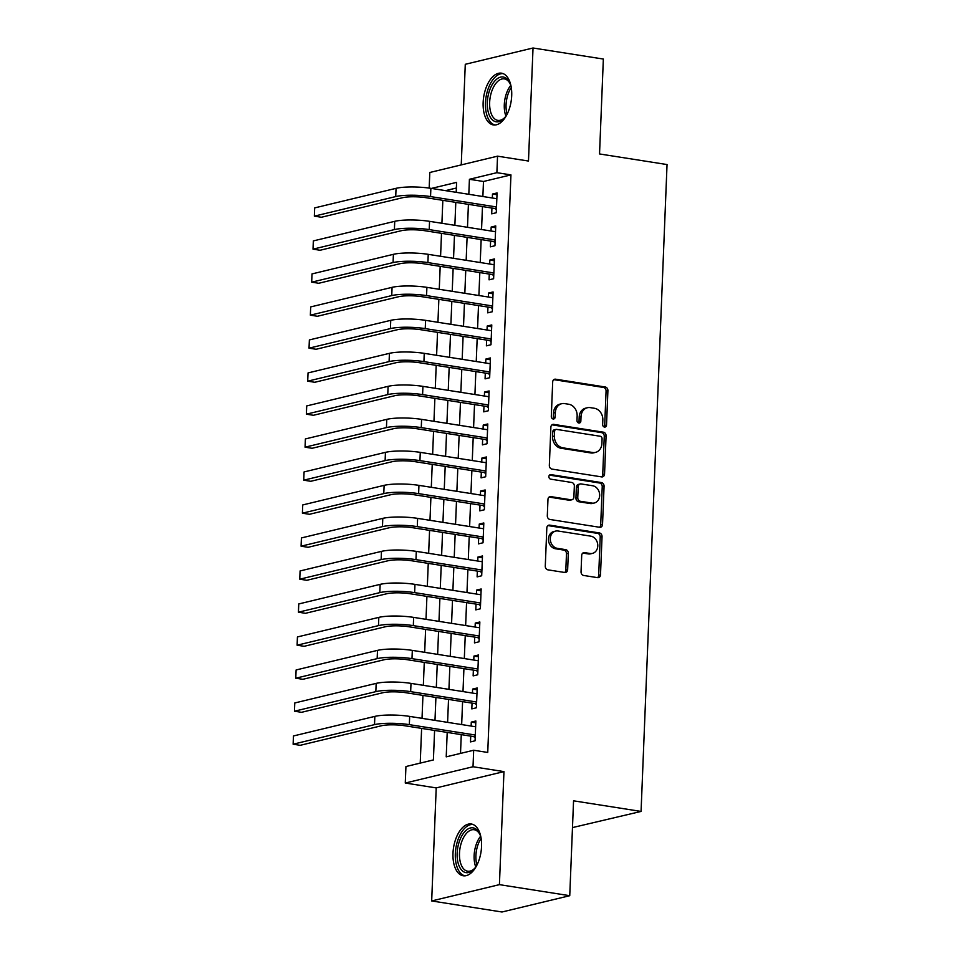 <?xml version="1.0" encoding="UTF-8"?>
<svg xmlns="http://www.w3.org/2000/svg" width="960" height="960" viewBox="0 0 960 960"><rect width="100%" height="100%" fill="white"/><g stroke="black" fill="none" stroke-linecap="round" stroke-linejoin="round"><path stroke-width="1.44" d="M604.5 427.068A2.304 1.908 76.5 0 0 606.516 425.1L607.908 390.684A3.3 2.736 76.5 0 0 605.268 387L555.576 379.188A3.3 2.736 76.5 0 0 552.684 381.996L551.304 416.412A2.304 1.908 76.5 0 0 555.168 417.024L555.348 412.572A10.548 8.736 76.5 0 1 561.708 403.704A10.548 8.736 76.5 0 1 564.6 403.596L568.74 404.244A10.548 8.736 76.5 0 1 577.152 416.004L576.984 420.456A2.304 1.908 76.5 0 0 580.848 421.068L581.028 416.604A10.548 8.736 76.5 0 1 587.388 407.736A10.548 8.736 76.5 0 1 590.28 407.628L594.42 408.276A10.548 8.736 76.5 0 1 602.832 420.036L602.652 424.488A2.304 1.908 76.5 0 0 604.5 427.068M604.14 426.972A2.304 1.908 76.5 0 0 604.692 425.544L606.072 391.116A3.3 2.736 76.5 0 0 603.444 387.444L553.8 379.644M552.792 418.896A2.304 1.908 76.5 0 0 553.332 417.468L553.512 413.016L555.348 412.572M578.46 422.928A2.304 1.908 76.5 0 0 579.012 421.5L579.192 417.048L581.028 416.604M481.548 846.456A26.196 13.896 -81.1 0 0 471.336 824.004A26.196 13.896 -81.1 0 0 452.988 853.32A26.196 13.896 -81.1 0 0 463.2 875.772A26.196 13.896 -81.1 0 0 481.548 846.456M511.704 95.616A26.196 13.896 -81.1 0 0 501.492 73.176A26.196 13.896 -81.1 0 0 483.144 102.492A26.196 13.896 -81.1 0 0 493.356 124.932A26.196 13.896 -81.1 0 0 511.704 95.616M581.04 571.788A3.3 2.736 76.5 0 0 583.668 575.46L597.612 577.656A3.3 2.736 76.5 0 0 600.504 574.848L602.04 536.616A3.3 2.736 76.5 0 0 599.412 532.944L549.708 525.132A3.3 2.736 76.5 0 0 546.816 527.94L545.28 566.16A3.3 2.736 76.5 0 0 547.92 569.844L564.756 572.484A3.3 2.736 76.5 0 0 567.648 569.676L568.308 553.32A3.3 2.736 76.5 0 0 565.68 549.648L557.328 548.34A8.82 7.308 76.5 0 1 550.332 539.952A8.82 7.308 76.5 0 1 555.612 531.096A8.82 7.308 76.5 0 1 558.024 531L590.736 536.148A8.82 7.308 76.5 0 1 597.732 544.536A8.82 7.308 76.5 0 1 592.452 553.392A8.82 7.308 76.5 0 1 590.04 553.476L584.592 552.624A3.3 2.736 76.5 0 0 581.7 555.432L581.04 571.788M569.748 895.704L501.996 912L431.676 900.948L499.416 884.64L569.748 895.704L573.552 800.82L641.064 811.428L667.044 164.556L599.532 153.948L603.348 59.052L533.028 48L528.48 161.04L497.544 156.168L496.884 172.68L510.948 174.888L487.74 752.448L473.676 750.24L473.016 766.74L405.276 783.036L405.936 766.536L433.404 759.936L434.592 730.44M499.416 884.64L503.964 771.612L473.016 766.74M601.668 476.904A3.3 2.736 76.5 0 0 604.548 474.096L606.084 435.876A3.3 2.736 76.5 0 0 603.456 432.192L553.764 424.38A3.3 2.736 76.5 0 0 550.872 427.188L549.336 465.42A3.3 2.736 76.5 0 0 551.964 469.092L601.668 476.904M604.068 486.24L602.532 524.472A3.3 2.736 76.5 0 1 599.64 527.28L549.936 519.468A3.3 2.736 76.5 0 1 547.308 515.796L547.968 499.428A3.3 2.736 76.5 0 1 550.86 496.62L571.008 499.8A3.3 2.736 76.5 0 0 573.9 496.992L574.344 486.132A3.3 2.736 76.5 0 0 571.704 482.46L550.728 479.16A2.304 1.908 76.5 0 1 550.908 474.624L601.44 482.568A3.3 2.736 76.5 0 1 604.068 486.24L602.232 486.684L600.696 524.916L602.532 524.472M533.028 48L465.276 64.296L461.244 164.904M491.928 208.056L491.7 213.84L496.272 212.736L497.076 192.936L492.492 194.028L492.336 198M490.608 241.068L490.38 246.84L494.952 245.736L495.744 225.936L491.172 227.04L491.016 231M489.276 274.068L489.048 279.84L493.62 278.736L494.424 258.936L489.84 260.04L489.684 264.012M487.956 307.068L487.728 312.852L492.3 311.748L493.092 291.948L488.52 293.04L488.364 297.012M486.624 340.08L486.396 345.852L490.98 344.748L491.772 324.948L487.188 326.052L487.032 330.012M485.304 373.08L485.076 378.852L489.648 377.748L490.44 357.948L485.868 359.052L485.712 363.012M483.984 406.08L483.744 411.852L488.328 410.76L489.12 390.948L484.536 392.052L484.38 396.024M482.652 439.08L482.424 444.864L486.996 443.76L487.788 423.96L483.216 425.064L483.06 429.024M481.332 472.092L481.092 477.864L485.676 476.76L486.468 456.96L481.896 458.064L481.728 462.024M480 505.092L479.772 510.864L484.344 509.772L485.148 489.96L480.564 491.064L480.408 495.036M478.68 538.092L478.44 543.876L483.024 542.772L483.816 522.972L479.244 524.076L479.076 528.036M477.348 571.104L477.12 576.876L481.692 575.772L482.496 555.972L477.912 557.076L477.756 561.036M476.028 604.104L475.788 609.876L480.372 608.784L481.164 588.972L476.592 590.076L476.424 594.048M474.696 637.104L474.468 642.888L479.04 641.784L479.844 621.984L475.26 623.076L475.104 627.048M473.376 670.116L473.136 675.888L477.72 674.784L478.512 654.984L473.94 656.088L473.772 660.048M472.044 703.116L471.816 708.888L476.388 707.784L477.192 687.984L472.608 689.088L472.452 693.06M510.948 174.888L483.48 181.488L482.88 196.512M482.472 206.568L481.548 229.512M481.152 239.58L480.228 262.524M479.82 272.58L478.896 295.524M478.5 305.58L477.576 328.524M477.168 338.592L476.244 361.536M475.848 371.592L474.924 394.536M474.516 404.592L473.592 427.536M473.196 437.604L472.272 460.536M471.864 470.604L470.952 493.548M470.544 503.604L469.62 526.548M469.212 536.604L468.3 559.548M467.892 569.616L466.968 592.56M466.56 602.616L465.648 625.56M465.24 635.616L464.316 658.56M463.92 668.628L462.996 691.572M462.588 701.628L461.664 724.572M461.268 734.628L460.512 753.408M470.724 736.116L470.496 741.9L475.068 740.796L475.86 720.996L471.288 722.088L471.132 726.06M442.836 200.34L441.912 223.284M441.504 233.34L440.58 256.284M440.184 266.352L439.26 289.296M438.852 299.352L437.94 322.296M437.532 332.352L436.608 355.296M436.2 365.364L435.288 388.296M434.88 398.364L433.956 421.308M433.548 431.364L432.636 454.308M432.228 464.364L431.304 487.308M430.908 497.376L429.984 520.32M429.576 530.376L428.652 553.32M428.256 563.376L427.332 586.32M426.924 596.388L426 619.332M425.604 629.388L424.68 652.332M424.272 662.388L423.348 685.332M422.952 695.4L422.028 718.344M421.62 728.4L420.228 763.104M456.372 188.016L445.488 190.632M572.472 827.592L641.064 811.428M503.964 771.612L436.212 787.908L431.676 900.948M436.212 787.908L405.276 783.036M429.168 188.088L429.804 172.476L497.544 156.168M447.204 732.42L446.22 756.852L473.676 750.24M496.884 172.68L469.416 179.28L468.816 194.304M468.408 204.36L467.484 227.304M467.088 237.36L466.164 260.304M465.756 270.372L464.832 293.316M464.436 303.372L463.512 326.316M463.104 336.372L462.18 359.316M461.784 369.384L460.86 392.328M460.452 402.384L459.528 425.328M459.132 435.384L458.208 458.328M457.8 468.396L456.876 491.34M456.48 501.396L455.556 524.34M455.148 534.396L454.236 557.34M453.828 567.396L452.904 590.34M452.496 600.408L451.584 623.352M451.176 633.408L450.252 656.352M449.844 666.408L448.932 689.352M448.524 699.42L447.6 722.364M456.204 192.312L456.6 182.364L431.424 188.424M434.988 720.372L435.912 697.428M436.32 687.372L437.232 664.428M437.64 654.372L438.564 631.428M438.972 621.372L439.884 598.428M440.292 588.36L441.216 565.416M441.624 555.36L442.536 532.416M442.944 522.36L443.868 499.416M444.264 489.348L445.188 466.404M445.596 456.348L446.52 433.404M446.916 423.348L447.84 400.404M448.248 390.336L449.172 367.392M449.568 357.336L450.492 334.392M450.9 324.336L451.824 301.392M452.22 291.324L453.144 268.38M453.552 258.324L454.464 235.38M454.872 225.324L455.796 202.38M483.48 181.488L469.416 179.28M492.492 194.028L497.004 194.736M491.172 227.04L495.672 227.748M489.84 260.04L494.352 260.748M488.52 293.04L493.02 293.748M487.188 326.052L491.7 326.76M485.868 359.052L490.368 359.76M484.536 392.052L489.048 392.76M483.216 425.064L487.716 425.772M481.896 458.064L486.396 458.772M480.564 491.064L485.064 491.772M479.244 524.076L483.744 524.784M477.912 557.076L482.424 557.784M476.592 590.076L481.092 590.784M475.26 623.076L479.772 623.784M473.94 656.088L478.44 656.796M472.608 689.088L477.12 689.796M471.288 722.088L475.788 722.796M587.388 407.736L585.564 408.18A10.548 8.736 76.5 0 0 579.192 417.048M561.708 403.704L559.884 404.148A10.548 8.736 76.5 0 0 553.512 413.016M601.596 476.892A3.3 2.736 76.5 0 0 602.724 474.54L604.26 436.308A3.3 2.736 76.5 0 0 601.632 432.636L551.988 424.836M602.076 438.828A2.304 1.908 76.5 0 0 600.24 436.26L556.608 429.396A2.304 1.908 76.5 0 0 554.592 431.364L554.4 436.056A10.548 8.736 76.5 0 0 562.824 447.816L592.644 452.496A10.548 8.736 76.5 0 0 595.524 452.388A10.548 8.736 76.5 0 0 601.896 443.52L602.076 438.828M555.984 429.42L554.148 429.864A2.304 1.908 76.5 0 0 552.756 431.796L554.592 431.364M595.524 452.388L593.688 452.832A10.548 8.736 76.5 0 1 590.808 452.94L560.988 448.248A10.548 8.736 76.5 0 1 552.576 436.5L552.756 431.796M599.58 527.268A3.3 2.736 76.5 0 0 600.696 524.916M549.084 497.076L569.184 500.232A3.3 2.736 76.5 0 0 570.084 500.196L571.92 499.764M549.468 475.128L599.604 483.012L601.44 482.568M591.924 503.088A8.82 7.308 76.5 0 0 594.336 502.992A8.82 7.308 76.5 0 0 599.616 494.136A8.82 7.308 76.5 0 0 592.62 485.748L581.1 483.936A3.3 2.736 76.5 0 0 578.208 486.744L577.764 497.592A3.3 2.736 76.5 0 0 580.404 501.276L591.924 503.088L590.1 503.52A8.82 7.308 76.5 0 0 592.512 503.436L594.336 502.992M580.2 483.972L578.364 484.416A3.3 2.736 76.5 0 0 576.372 487.188L578.208 486.744M590.1 503.52L578.568 501.708A3.3 2.736 76.5 0 1 575.94 498.036L576.372 487.188M602.232 486.684A3.3 2.736 76.5 0 0 599.604 483.012M592.452 553.392L590.628 553.824A8.82 7.308 76.5 0 1 588.216 553.92L582.816 553.068M555.612 531.096L553.776 531.54A8.82 7.308 76.5 0 0 548.496 540.384A8.82 7.308 76.5 0 0 555.492 548.772L557.328 548.34M564.696 572.472A3.3 2.736 76.5 0 0 565.824 570.12L566.472 553.764A3.3 2.736 76.5 0 0 563.844 550.092L555.492 548.772M597.552 577.644A3.3 2.736 76.5 0 0 598.68 575.292L600.216 537.06A3.3 2.736 76.5 0 0 597.576 533.388L547.944 525.588M314.664 207.9L314.34 216.156L314.664 207.9L396.048 188.328A25.188 4.572 2.3 0 1 430.872 188.34L496.836 198.708M496.404 209.556L494.76 208.5L425.964 197.688A16.8 3.048 -177.7 0 0 402.756 197.676L321.372 217.26L314.34 216.156L395.724 196.572A25.188 4.572 2.3 0 1 430.548 196.584L496.512 206.964M494.76 208.5L496.464 208.092M506.916 114.6A22.668 12.024 98.9 0 1 504.36 118.044A22.668 12.024 98.9 0 1 487.32 102.384A22.668 12.024 98.9 0 1 496.404 79.392A22.668 12.024 98.9 0 1 509.856 83.1A22.668 12.024 98.9 0 1 511.224 87.168M510.18 83.856A20.988 11.136 -81.1 0 0 504.348 78.888A20.988 11.136 -81.1 0 0 489.648 102.384A20.988 11.136 -81.1 0 0 497.82 120.372A20.988 11.136 -81.1 0 0 504.9 117.432M503.124 73.62A26.028 13.812 -81.1 0 0 485.484 102.828A26.028 13.812 -81.1 0 0 495.048 125.004M476.76 865.44A22.668 12.024 98.9 0 1 474.924 868.044A22.668 12.024 98.9 0 1 474.204 868.884A22.668 12.024 98.9 0 1 458.208 863.388A22.668 12.024 98.9 0 1 464.112 832.44A22.668 12.024 98.9 0 1 479.7 833.94A22.668 12.024 98.9 0 1 481.068 837.996M480.024 834.684A20.988 11.136 -81.1 0 0 474.192 829.728A20.988 11.136 -81.1 0 0 465.924 833.976A20.988 11.136 -81.1 0 0 459.492 856.344A20.988 11.136 -81.1 0 0 467.664 871.2A20.988 11.136 -81.1 0 0 474.744 868.272M472.968 824.46A26.028 13.812 -81.1 0 0 463.32 829.8A26.028 13.812 -81.1 0 0 455.316 857.004A26.028 13.812 -81.1 0 0 464.892 875.844M313.344 240.912L313.008 249.156L313.344 240.912L394.728 221.328A25.188 4.572 2.3 0 1 429.552 221.34L495.516 231.708M495.084 242.568L493.44 241.512L424.644 230.688A16.8 3.048 -177.7 0 0 401.424 230.688L320.04 250.26L313.008 249.156L394.392 229.584A25.188 4.572 2.3 0 1 429.216 229.596L495.18 239.964M493.44 241.512L495.132 241.104M312.012 273.912L311.688 282.168L312.012 273.912L393.396 254.328A25.188 4.572 2.3 0 1 428.232 254.34L494.184 264.72M493.752 275.568L492.108 274.512L423.324 263.7A16.8 3.048 -177.7 0 0 400.104 263.688L318.72 283.272L311.688 282.168L393.072 262.584A25.188 4.572 2.3 0 1 427.896 262.596L493.86 272.964M492.108 274.512L493.812 274.104M310.692 306.912L310.356 315.168L310.692 306.912L392.076 287.34A25.188 4.572 2.3 0 1 426.9 287.352L492.864 297.72M492.432 308.568L490.788 307.512L421.992 296.7A16.8 3.048 -177.7 0 0 398.772 296.688L317.388 316.272L310.356 315.168L391.74 295.584A25.188 4.572 2.3 0 1 426.564 295.596L492.528 305.964M490.788 307.512L492.492 307.104M309.36 339.924L309.036 348.168L309.36 339.924L390.744 320.34A25.188 4.572 2.3 0 1 425.58 320.352L491.544 330.72M491.1 341.58L489.456 340.524L420.672 329.7A16.8 3.048 -177.7 0 0 397.452 329.7L316.068 349.272L309.036 348.168L390.42 328.584A25.188 4.572 2.3 0 1 425.244 328.608L491.208 338.976M489.456 340.524L491.16 340.104M308.04 372.924L307.704 381.168L308.04 372.924L389.424 353.34A25.188 4.572 2.3 0 1 424.248 353.352L490.212 363.72M489.78 374.58L488.136 373.524L419.34 362.712A16.8 3.048 -177.7 0 0 396.12 362.7L314.736 382.284L307.704 381.168L389.088 361.596A25.188 4.572 2.3 0 1 423.924 361.608L489.876 371.976M488.136 373.524L489.84 373.116M306.708 405.924L306.384 414.18L306.708 405.924L388.092 386.34A25.188 4.572 2.3 0 1 422.928 386.364L488.892 396.732M488.448 407.58L486.804 406.524L418.02 395.712A16.8 3.048 -177.7 0 0 394.8 395.7L313.416 415.284L306.384 414.18L387.768 394.596A25.188 4.572 2.3 0 1 422.592 394.608L488.556 404.976M486.804 406.524L488.508 406.116M305.388 438.936L305.052 447.18L305.388 438.936L386.772 419.352A25.188 4.572 2.3 0 1 421.596 419.364L487.56 429.732M487.128 440.592L485.484 439.536L416.688 428.712A16.8 3.048 -177.7 0 0 393.468 428.712L312.084 448.284L305.052 447.18L386.436 427.596A25.188 4.572 2.3 0 1 421.272 427.608L487.236 437.988M485.484 439.536L487.188 439.116M304.068 471.936L303.732 480.18L304.068 471.936L385.44 452.352A25.188 4.572 2.3 0 1 420.276 452.364L486.24 462.732M485.796 473.592L484.152 472.536L415.368 461.724A16.8 3.048 -177.7 0 0 392.148 461.712L310.764 481.296L303.732 480.18L385.116 460.608A25.188 4.572 2.3 0 1 419.94 460.62L485.904 470.988M484.152 472.536L485.856 472.128M302.736 504.936L302.4 513.192L302.736 504.936L384.12 485.352A25.188 4.572 2.3 0 1 418.944 485.364L484.908 495.744M484.476 506.592L482.832 505.536L414.036 494.724A16.8 3.048 -177.7 0 0 390.816 494.712L309.432 514.296L302.4 513.192L383.784 493.608A25.188 4.572 2.3 0 1 418.62 493.62L484.584 503.988M482.832 505.536L484.536 505.128M301.416 537.936L301.08 546.192L301.416 537.936L382.788 518.364A25.188 4.572 2.3 0 1 417.624 518.376L483.588 528.744M483.144 539.604L481.512 538.536L412.716 527.724A16.8 3.048 -177.7 0 0 389.496 527.712L308.112 547.296L301.08 546.192L382.464 526.608A25.188 4.572 2.3 0 1 417.288 526.62L483.252 537M481.512 538.536L483.204 538.128M300.084 570.948L299.76 579.192L300.084 570.948L381.468 551.364A25.188 4.572 2.3 0 1 416.292 551.376L482.256 561.744M481.824 572.604L480.18 571.548L411.384 560.724A16.8 3.048 -177.7 0 0 388.164 560.724L306.792 580.296L299.76 579.192L381.132 559.62A25.188 4.572 2.3 0 1 415.968 559.632L481.932 570M480.18 571.548L481.884 571.14M298.764 603.948L298.428 612.204L298.764 603.948L380.148 584.364A25.188 4.572 2.3 0 1 414.972 584.376L480.936 594.756M480.492 605.604L478.86 604.548L410.064 593.736A16.8 3.048 -177.7 0 0 386.844 593.724L305.46 613.308L298.428 612.204L379.812 592.62A25.188 4.572 2.3 0 1 414.636 592.632L480.6 603M478.86 604.548L480.552 604.14M297.432 636.948L297.108 645.204L297.432 636.948L378.816 617.376A25.188 4.572 2.3 0 1 413.64 617.388L479.604 627.756M479.172 638.604L477.528 637.548L408.732 626.736A16.8 3.048 -177.7 0 0 385.512 626.724L304.14 646.308L297.108 645.204L378.48 625.62A25.188 4.572 2.3 0 1 413.316 625.632L479.28 636.012M477.528 637.548L479.232 637.14M296.112 669.96L295.776 678.204L296.112 669.96L377.496 650.376A25.188 4.572 2.3 0 1 412.32 650.388L478.284 660.756M477.852 671.616L476.208 670.56L407.412 659.736A16.8 3.048 -177.7 0 0 384.192 659.736L302.808 679.308L295.776 678.204L377.16 658.632A25.188 4.572 2.3 0 1 411.984 658.644L477.948 669.012M476.208 670.56L477.9 670.152M294.78 702.96L294.456 711.216L294.78 702.96L376.164 683.376A25.188 4.572 2.3 0 1 411 683.388L476.952 693.768M476.52 704.616L474.876 703.56L406.08 692.748A16.8 3.048 -177.7 0 0 382.872 692.736L301.488 712.32L294.456 711.216L375.84 691.632A25.188 4.572 2.3 0 1 410.664 691.644L476.628 702.012M474.876 703.56L476.58 703.152M293.46 735.96L293.124 744.216L293.46 735.96L374.844 716.388A25.188 4.572 2.3 0 1 409.668 716.4L475.632 726.768M475.2 737.616L473.556 736.56L404.76 725.748A16.8 3.048 -177.7 0 0 381.54 725.736L300.156 745.32L293.124 744.216L374.508 724.632A25.188 4.572 2.3 0 1 409.332 724.644L475.296 735.012M473.556 736.56L475.26 736.152M604.692 425.544L606.516 425.1M553.332 417.468L555.168 417.024M579.012 421.5L580.848 421.068M553.86 379.608L555.576 379.188M603.444 387.444L605.268 387M606.072 391.116L607.908 390.684M552.036 424.8L553.764 424.38M601.632 432.636L603.456 432.192M604.26 436.308L606.084 435.876M602.724 474.54L604.548 474.096M552.576 436.5L554.4 436.056M560.988 448.248L562.824 447.816M590.808 452.94L592.644 452.496M549.132 497.04L550.86 496.62M569.184 500.232L571.008 499.8M549.708 474.912L550.908 474.624M575.94 498.036L577.764 497.592M578.568 501.708L580.404 501.276M582.876 553.032L584.592 552.624M588.216 553.92L590.04 553.476M563.844 550.092L565.68 549.648M566.472 553.764L568.308 553.32M565.824 570.12L567.648 569.676M547.992 525.552L549.708 525.132M597.576 533.388L599.412 532.944M600.216 537.06L602.04 536.616M598.68 575.292L600.504 574.848M430.872 188.34L430.548 196.584M396.048 188.328L395.724 196.572M505.92 116.112A20.988 11.136 98.9 0 1 504.3 104.688A20.988 11.136 98.9 0 1 510.744 85.428M511.284 87.564A20.304 10.764 -81.1 0 0 506.064 104.82A20.304 10.764 -81.1 0 0 507.096 114.252M480.576 836.28A20.988 11.136 98.9 0 1 480.588 836.268A20.988 11.136 98.9 0 0 475.764 866.94M481.128 838.392A20.304 10.764 -81.1 0 0 476.94 865.08M429.552 221.34L429.216 229.596M394.728 221.328L394.392 229.584M428.232 254.34L427.896 262.596M393.396 254.328L393.072 262.584M426.9 287.352L426.564 295.596M392.076 287.34L391.74 295.584M425.58 320.352L425.244 328.608M390.744 320.34L390.42 328.584M424.248 353.352L423.924 361.608M389.424 353.34L389.088 361.596M422.928 386.364L422.592 394.608M388.092 386.34L387.768 394.596M421.596 419.364L421.272 427.608M386.772 419.352L386.436 427.596M420.276 452.364L419.94 460.62M385.44 452.352L385.116 460.608M418.944 485.364L418.62 493.62M384.12 485.352L383.784 493.608M417.624 518.376L417.288 526.62M382.788 518.364L382.464 526.608M416.292 551.376L415.968 559.632M381.468 551.364L381.132 559.62M414.972 584.376L414.636 592.632M380.148 584.364L379.812 592.62M413.64 617.388L413.316 625.632M378.816 617.376L378.48 625.62M412.32 650.388L411.984 658.644M377.496 650.376L377.16 658.632M411 683.388L410.664 691.644M376.164 683.376L375.84 691.632M409.668 716.4L409.332 724.644M374.844 716.388L374.508 724.632"/></g></svg>
